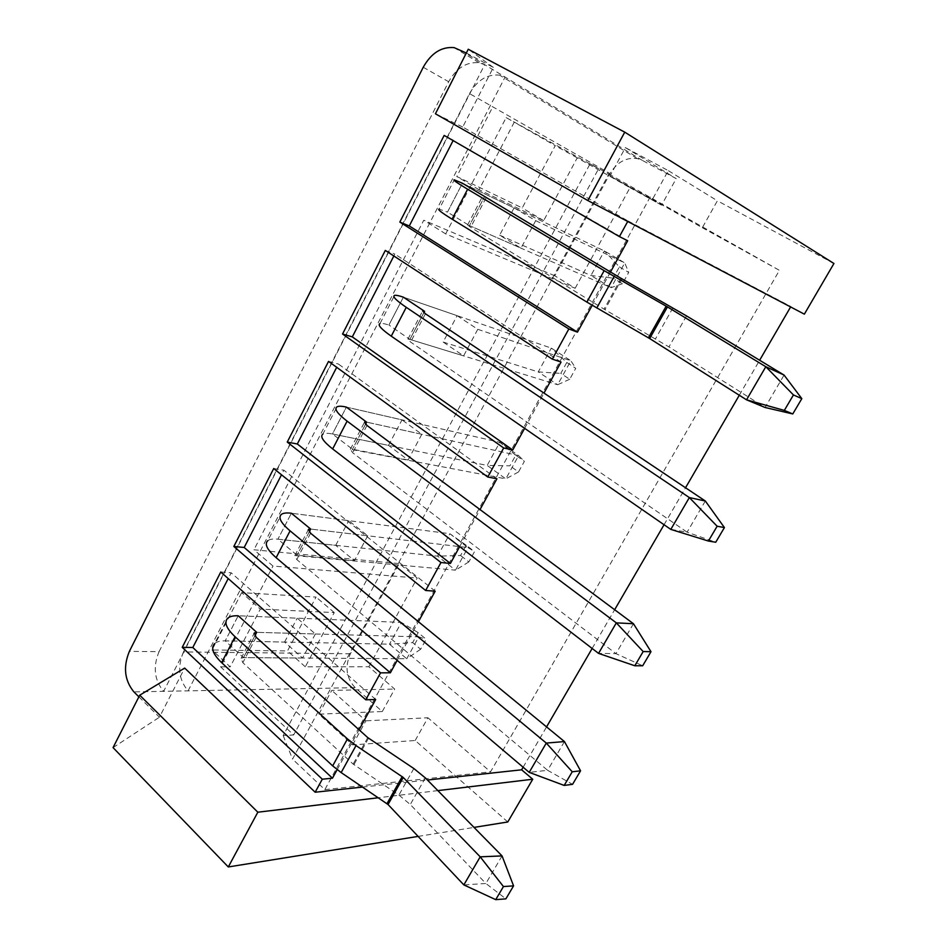 <?xml version="1.0" encoding="UTF-8"?>
<svg xmlns="http://www.w3.org/2000/svg" width="947" height="947" viewBox="0 0 947 947"><rect width="100%" height="100%" fill="white"/><g stroke="black" fill="none" stroke-linecap="round" stroke-linejoin="round"><path stroke-width="0.71" stroke-dasharray="4.74 3.55" d="M437.845 790.615L378.315 797.753M418.112 836.402L474.021 827.406M466.326 53.032L493.351 67.415L462.716 127.028L628.003 220.947L627.707 221.48M138.878 696.838L159.427 717.21L184.677 668.073M241.651 592.644L212.01 649.973L287.509 650.944L316.049 597.083L241.651 592.644L260.307 609.11L230.192 666.842L212.01 649.973M507.781 821.972L415.188 740.495L352.651 744.875L318.902 714.168L382.292 711.54L355.149 687.652C346.294 678.076 344.708 666.795 350.39 653.785L399.149 563.619L417.213 578.061L273.008 566.057L253.95 549.769L399.149 563.619M350.39 653.785L183.469 651.938L469.511 93.599L610.046 173.597C616.994 162.174 626.085 157.166 637.307 158.575L642.326 160.386L459.78 49.54M575.172 288.267L629.98 187.695L577.232 157.829L543.685 220.615L479.04 189.696L514.245 122.187L506.16 117.606L445.694 233.897L575.172 288.267L554.788 275.79L610.046 173.597M554.788 275.79L423.771 220.225L253.95 549.769M491.386 109.556L456.774 176.497L522.223 207.961L555.226 145.672L514.245 122.187M283.177 735.57L292.54 759.103L608.838 173.999L590.088 163.819L283.177 735.57L293.665 734.967L220.604 666.842L273.008 566.057M220.604 666.842L230.192 666.842M382.292 711.54L394.686 689.073L368.857 666.771L305.301 666.806L334.267 612.579L260.307 609.11M368.857 666.771L417.213 578.061M629.98 187.695L661.574 205.168L676.205 178.628L642.326 160.386M315.375 633.981L302.555 658.035L284.585 642.066L225.208 640.859L238.218 615.775L297.216 618.178L315.375 633.981L256.708 632.347L418.799 636.858L401.362 622.428L238.218 615.775L225.208 640.859C220.284 640.776 216.745 641.711 214.567 643.64L227.706 618.237M284.585 642.066L297.216 618.178M302.555 658.035L243.497 657.62L225.208 640.859L389.466 644.197L406.737 658.757L243.497 657.62L241.154 658.26L242.823 662.687L353.148 764.099L398.9 795.066L410.288 804.512L485.882 883.492L463.841 884.9M254.861 635.887L243.497 657.62L254.861 635.887M367.708 535.789L354.462 560.636L335.712 545.33L277.909 539.198L291.368 513.238L348.756 520.649L367.708 535.789L310.711 529.077L467.96 547.591L449.849 533.717L291.368 513.238L277.909 539.198C273.115 538.701 269.741 539.198 267.788 540.69L281.377 514.387M335.712 545.33L348.756 520.649M354.462 560.636L297.038 555.226L277.909 539.198L437.585 556.138L455.531 570.165L294.813 555.581L296.79 559.559L547.615 770.313L529.207 772.373M309.219 531.93L297.038 555.226L309.219 531.93M421.817 434.282L408.121 459.982L388.542 445.386L332.444 433.986L346.389 407.103L402.025 419.876L421.817 434.282L366.643 422.137L518.625 455.602L499.791 442.308L346.389 407.103L332.444 433.986C327.792 433.051 324.608 433.087 322.88 434.081L336.966 406.843M388.542 445.386L402.025 419.876M408.121 459.982L352.473 449.233L332.444 433.986L487.16 465.427L505.805 478.862L350.366 449.269L352.686 452.749L615.952 653.643L598.551 653.383M365.53 424.256L352.473 449.233L365.53 424.256M506.16 117.606L598.622 168.673L293.665 734.967M445.694 233.897L423.771 220.225M457.105 315.671L477.773 329.307L463.604 355.883L443.16 342.056L457.105 315.671L403.375 297.169L388.933 325.022C384.435 323.614 381.44 323.152 379.96 323.637L394.556 295.393M514.079 207.867L535.682 220.663L521.016 248.173L499.649 235.164L514.079 207.867L462.432 183.245L447.469 212.116L439.148 209.121L454.288 179.835M661.574 205.168L610.034 175.964L625.375 147.602L676.205 178.628M610.034 175.964L652.436 199.403L668.262 170.614L625.375 147.602M652.436 199.403L702.319 227.694L717.388 200.788L668.262 170.614M318.902 714.168L331.758 690.399L394.686 689.073M352.651 744.875L365.873 720.821L331.758 690.399M415.188 740.495L427.914 717.767L365.873 720.821M702.319 227.694L779.417 270.333L490.546 771.852L427.914 717.767M833.94 263.503L717.388 200.788M790.615 306.946L804.358 314.155M523.135 767.212L546.561 726.894M592.147 648.458L614.65 609.738M664.06 524.733L685.533 487.764M739.299 395.242L759.636 360.251M159.06 651.666L448.677 81.726C456.513 67.935 466.67 61.614 479.123 62.751L484.698 64.668L163.63 691.322C154.302 680.1 152.775 666.877 159.06 651.666L129.384 651.347M183.469 651.938C177.255 666.866 178.794 679.839 188.086 690.848L505.094 77.062L499.59 75.144C487.267 73.961 477.252 80.116 469.511 93.599M355.149 687.652L133.894 691.89M113.06 747.609L159.427 717.21M493.351 67.415L468.256 49.244M608.838 173.999L779.417 270.333M590.088 163.819L598.622 168.673M577.232 157.829L555.226 145.672M650.269 196.869L324.833 789.632L292.54 759.103M324.833 789.632L490.546 771.852M305.301 666.806L287.509 650.944M535.682 220.663L624.748 262.899L604.375 250.931L462.432 183.245L447.469 212.116L469.428 225.587L467.617 224.936L470.671 227.304L604.056 309.148L668.961 346.922L765.058 407.482L784.069 375.071M619.374 266.888L628.713 272.405L622.487 283.686L613.194 278.134L619.374 266.888L604.375 250.931L590.952 275.506L611.123 287.651L469.428 225.587L484.402 196.952L469.428 225.587L521.016 248.173M499.649 235.164L590.952 275.506L613.194 278.134M477.773 329.307L570.863 360.748L551.284 348.094L403.375 297.169L388.933 325.022L409.897 339.417L407.932 339.133L410.607 342.068L687.096 532.167L670.807 529.397M566.78 362.488L575.752 368.312L569.715 379.25L560.778 373.39L566.78 362.488L551.284 348.094L538.263 371.922L557.653 384.731L409.897 339.417L423.889 312.676L409.897 339.417L463.604 355.883M443.16 342.056L538.263 371.922L560.778 373.39M334.267 612.579L316.049 597.083M543.685 220.615L522.223 207.961M479.04 189.696L456.774 176.497M462.716 127.028L435.431 113.782M628.003 220.947L790.863 306.532M362.559 787.075L427.428 780.032M592.206 305.313L610.484 272.038M627.672 240.739L453.104 140.594M444.167 135.421L453.329 140.144M524.626 428.352L543.992 393.088M561.05 362.038L394.84 254.068L393.845 255.986M385.311 250.434L394.84 254.068M337.156 769.662L359.055 729.782M375.687 699.502L231.175 572.793L228.203 578.57M220.769 572.012L231.175 572.793M397.184 660.367L418.42 621.717M435.194 591.177L283.863 470.197L281.508 474.778M273.719 468.528L283.863 470.197M459.674 546.597L480.022 509.557M496.926 478.768L338.375 364.015L336.682 367.318M328.538 361.399L338.375 364.015M622.487 283.686L611.123 287.651L624.748 262.899L628.713 272.405M705.337 501.01L687.096 532.167L715.743 542.24M569.715 379.25L557.653 384.731L570.863 360.748L575.752 368.312M633.46 623.73L615.952 653.643L642.682 665.765M515.748 455.223L499.791 442.308L487.16 465.427L509.924 465.806L515.748 455.223L524.389 461.331L518.53 471.949L509.924 465.806M518.53 471.949L505.805 478.862L518.625 455.602L524.389 461.331M564.448 741.572L547.615 770.313L572.568 784.329M466.22 545.223L449.849 533.717L437.585 556.138L460.573 555.498L466.22 545.223L474.542 551.604L468.86 561.902L460.573 555.498M468.86 561.902L455.531 570.165L467.96 547.591L474.542 551.604M502.052 855.91L485.882 883.492L505.887 898.857M418.148 632.608L401.362 622.428L389.466 644.197L412.655 642.587L418.148 632.608L426.15 639.237L420.634 649.24L412.655 642.587M420.634 649.24L406.737 658.757L418.799 636.858L426.15 639.237M423.238 67.249L448.677 81.726M686.504 315.896L668.961 346.922M672.891 307.905L655.502 338.825M621.942 278.844L604.944 309.669M621.054 278.323L604.056 309.148M486.024 197.947L470.671 227.304M425.416 313.765L410.607 342.068M366.974 425.452L352.686 452.749M310.58 533.208L296.79 559.559M425.333 777.889L410.288 804.512M413.839 768.526L398.9 795.066M368.525 738.198L353.906 764.691M367.756 737.606L353.148 764.099M256.14 637.236L242.823 662.687M479.123 62.751L454.146 47.622M637.307 158.575L499.59 75.144M467.617 224.936L482.816 195.84M407.932 339.133L422.492 311.267M350.366 449.269L364.323 422.575M294.813 555.581L308.177 529.989M241.154 658.26L253.974 633.709"/><path stroke-width="1.42" d="M474.021 827.406L507.781 821.972L532.735 779.239L437.845 790.615M378.315 797.753L257.833 812.206L228.298 866.955L418.112 836.402M627.707 221.48L619.421 236.608L444.167 135.421L399.823 222.072L568.851 328.952L552.326 359.138L385.311 250.434L342.542 334.031L503.686 447.967L487.776 477.016L328.538 361.399L287.249 442.095L440.959 562.518L425.641 590.49L273.719 468.528L233.838 546.466L380.54 672.855L365.779 699.809L220.769 572.012L182.226 647.346L322.3 779.203L315.162 792.225L362.559 787.075M138.878 696.838L133.894 691.89C124.519 680.408 123.015 666.901 129.384 651.347L423.238 67.249C431.205 53.079 441.503 46.533 454.146 47.622L466.326 53.032M257.833 812.206L139.718 695.193L184.677 668.073L315.162 792.225M214.567 643.64C210.613 647.89 212.957 654.211 221.61 662.628L235.069 636.739C226.309 628.417 223.847 622.25 227.706 618.237C229.825 616.414 233.317 615.586 238.218 615.775L256.708 632.347L254.861 635.887L256.708 632.347L254.388 632.916L256.14 637.236L367.756 737.606L413.839 768.526L425.333 777.889L502.052 855.91L480.2 856.834L463.841 884.9L495.719 899.65L505.887 898.857L513.57 885.871L503.437 886.558L495.719 899.65M267.788 540.69C264.272 544.004 267.054 549.674 276.145 557.688L290.09 530.865C280.88 522.957 277.98 517.464 281.377 514.387C283.271 513.014 286.61 512.635 291.368 513.238L310.711 529.077L309.219 531.93L310.711 529.077L308.521 529.349L310.58 533.208L564.448 741.572L546.289 743.075L529.207 772.373L564.187 785.418L572.568 784.329L580.558 770.811L572.237 771.781L564.187 785.418M322.88 434.081C319.837 436.413 323.105 441.373 332.657 448.937L347.111 421.131C337.428 413.673 334.054 408.915 336.966 406.843C338.624 405.967 341.772 406.05 346.389 407.103L366.643 422.137L365.53 424.256L366.643 422.137L364.571 422.102L366.974 425.452L633.46 623.73L616.331 622.866L598.551 653.383L634.798 665.765L642.682 665.765L651.003 651.702L643.179 651.56L634.798 665.765M532.735 779.239L521.631 769.804L523.135 767.212M804.358 314.155L833.94 263.503L624.748 132.154L587.838 200.551L804.358 314.155M546.561 726.894L592.147 648.458M614.65 609.738L664.06 524.733M685.533 487.764L739.299 395.242M759.636 360.251L790.615 306.946M228.298 866.955L113.06 747.609L139.718 695.193M587.838 200.551L435.431 113.782L468.256 49.244L624.748 132.154M439.148 209.121C437.183 209.251 441.491 212.602 452.074 219.171L467.629 189.234C456.916 182.795 452.465 179.67 454.288 179.835L462.432 183.245L621.054 278.323L686.504 315.896L784.069 375.071L765.815 366.726L746.532 399.823L784.329 410.406L792.769 413.946L801.825 398.64L793.444 394.946L784.329 410.406M379.96 323.637C377.439 324.904 381.215 329.083 391.265 336.173L406.251 307.337C396.071 300.365 392.176 296.387 394.556 295.393C395.976 295.05 398.912 295.642 403.375 297.169L424.587 311.338L423.889 312.676L424.587 311.338L422.646 310.971L425.416 313.765L705.337 501.01L689.345 497.577L670.807 529.397L708.392 541.045L715.743 542.24L724.419 527.574L717.139 526.236L708.392 541.045M427.428 780.032L521.631 769.804M568.851 328.952L577.457 332.16L409.27 225.966L399.823 222.072M577.457 332.16L592.206 305.313M610.484 272.038L627.672 240.739L619.421 236.608M453.104 140.594L409.27 225.966M503.686 447.967L512.729 450.003L352.308 336.895L342.542 334.031M512.729 450.003L524.626 428.352M543.992 393.088L561.05 362.038L552.326 359.138M393.845 255.986L352.308 336.895M322.3 779.203L332.456 778.197L192.809 647.499L182.226 647.346M332.456 778.197L337.156 769.662M359.055 729.782L375.687 699.502L365.779 699.809M228.203 578.57L192.809 647.499M380.54 672.855L390.365 672.796L244.184 547.473L233.838 546.466M390.365 672.796L397.184 660.367M418.42 621.717L435.194 591.177L425.641 590.49M281.508 474.778L244.184 547.473M440.959 562.518L450.405 563.465L297.311 443.989L287.249 442.095M450.405 563.465L459.674 546.597M480.022 509.557L496.926 478.768L487.776 477.016M336.682 367.318L297.311 443.989M452.074 219.171L586.891 302.105L649.666 338.553L746.532 399.823L765.058 407.482L792.769 413.946M467.629 189.234L604.139 270.641L667.434 306.911L765.815 366.726L793.444 394.946M801.825 398.64L784.069 375.071M391.265 336.173L670.807 529.397M406.251 307.337L689.345 497.577L717.139 526.236M724.419 527.574L705.337 501.01M332.657 448.937L598.551 653.383M347.111 421.131L616.331 622.866L643.179 651.56M651.003 651.702L633.46 623.73M276.145 557.688L529.207 772.373M290.09 530.865L546.289 743.075L572.237 771.781M580.558 770.811L564.448 741.572M221.61 662.628L332.681 765.886L341.157 772.574L388.045 804.512L463.841 884.9M235.069 636.739L347.454 738.92L356.025 745.573L403.244 777.451L480.2 856.834L503.437 886.558M513.57 885.871L502.052 855.91M649.666 338.553L667.434 306.911M648.423 337.795L666.167 306.165M596.788 308L614.13 276.465M586.891 302.105L604.139 270.641M388.045 804.512L403.244 777.451M387.003 803.636L402.191 776.576M341.157 772.574L356.025 745.573M332.681 765.886L347.454 738.92M308.177 529.989L308.521 529.349M253.974 633.709L254.388 632.916"/></g></svg>
